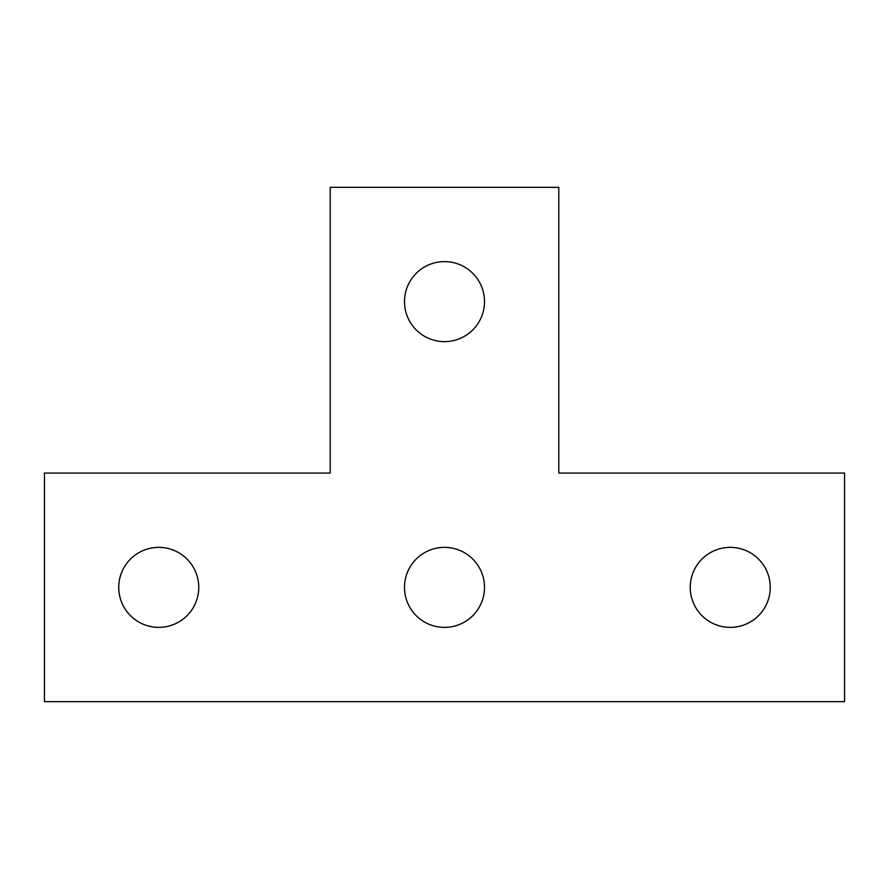 <?xml version="1.0" encoding="UTF-8"?>
<svg xmlns="http://www.w3.org/2000/svg" width="889" height="889" viewBox="0 0 889 889"><rect width="100%" height="100%" fill="white"/><g stroke="black" fill="none" stroke-linecap="round" stroke-linejoin="round"><path stroke-width="1.33" d="M158.753 547.368A40.005 40.005 0 0 0 118.748 587.373A40.005 40.005 0 0 0 158.753 627.378A40.005 40.005 0 0 0 198.758 587.373A40.005 40.005 0 0 0 158.753 547.368M444.5 261.622A40.005 40.005 0 0 0 404.495 301.627A40.005 40.005 0 0 0 444.5 341.632A40.005 40.005 0 0 0 484.505 301.627A40.005 40.005 0 0 0 444.5 261.622M730.247 547.368A40.005 40.005 0 0 0 690.242 587.373A40.005 40.005 0 0 0 730.247 627.378A40.005 40.005 0 0 0 770.252 587.373A40.005 40.005 0 0 0 730.247 547.368M444.5 547.368A40.005 40.005 0 0 0 404.495 587.373A40.005 40.005 0 0 0 444.5 627.378A40.005 40.005 0 0 0 484.505 587.373A40.005 40.005 0 0 0 444.5 547.368M558.803 187.323L330.197 187.323L330.197 473.07L44.45 473.07L44.45 701.677L844.55 701.677L844.55 473.07L558.803 473.07L558.803 187.323"/></g></svg>
